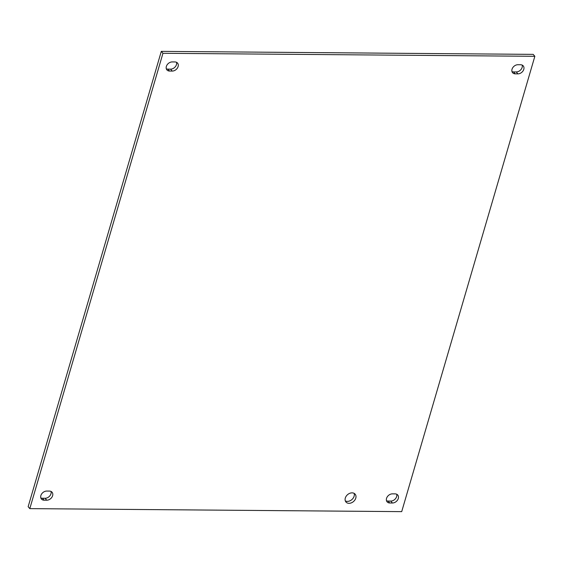 <?xml version="1.0" encoding="UTF-8"?>
<svg xmlns="http://www.w3.org/2000/svg" width="563" height="563" viewBox="0 0 563 563"><rect width="100%" height="100%" fill="white"/><g stroke="black" fill="none" stroke-linecap="round" stroke-linejoin="round"><path stroke-width="0.84" d="M355.781 498.135A6.038 4.546 -40.7 0 1 351.333 502.865A6.038 4.546 -40.7 0 1 345.964 502.027A6.038 4.546 -40.7 0 1 345.309 498.051A6.038 4.546 -40.7 0 1 349.757 493.315A6.038 4.546 -40.7 0 1 355.119 494.159A6.038 4.546 -40.7 0 1 355.781 498.135M345.316 500.901A6.038 4.546 139.3 0 0 351.854 499.613A6.038 4.546 139.3 0 0 354.113 493.35M392.439 493.857L395.078 493.878A5.264 3.969 -40.7 0 1 397.731 495.011A5.264 3.969 -40.7 0 1 397.555 500.064A5.264 3.969 -40.7 0 1 392.411 503.005L389.772 502.984A5.264 3.969 -40.7 0 1 387.112 501.851A5.264 3.969 -40.7 0 1 387.288 496.798A5.264 3.969 -40.7 0 1 392.439 493.857M386.492 500.704A5.264 3.969 139.3 0 0 388.118 501.056L390.75 501.077A5.264 3.969 139.3 0 0 395.388 498.811A5.264 3.969 139.3 0 0 396.697 494.23M172.25 61.923L174.882 61.944A5.264 3.969 -40.7 0 1 177.542 63.077A5.264 3.969 -40.7 0 1 177.366 68.13A5.264 3.969 -40.7 0 1 172.215 71.072L169.576 71.051A5.264 3.969 -40.7 0 1 166.922 69.918A5.264 3.969 -40.7 0 1 167.098 64.858A5.264 3.969 -40.7 0 1 172.25 61.923M166.303 68.77A5.264 3.969 139.3 0 0 167.922 69.122L170.561 69.143A5.264 3.969 139.3 0 0 175.199 66.877A5.264 3.969 139.3 0 0 176.508 62.296M46.757 491.063L49.396 491.084A5.264 3.969 -40.7 0 1 52.056 492.217A5.264 3.969 -40.7 0 1 51.873 497.27A5.264 3.969 -40.7 0 1 46.729 500.204L44.09 500.183A5.264 3.969 -40.7 0 1 41.43 499.05A5.264 3.969 -40.7 0 1 41.613 493.997A5.264 3.969 -40.7 0 1 46.757 491.063M40.818 497.91A5.264 3.969 139.3 0 0 42.436 498.255L45.075 498.276A5.264 3.969 139.3 0 0 49.713 496.01A5.264 3.969 139.3 0 0 51.015 491.429M517.925 64.724L520.564 64.745A5.264 3.969 -40.7 0 1 523.224 65.878A5.264 3.969 -40.7 0 1 523.041 70.931A5.264 3.969 -40.7 0 1 517.897 73.866L515.258 73.844A5.264 3.969 -40.7 0 1 512.597 72.711A5.264 3.969 -40.7 0 1 512.78 67.659A5.264 3.969 -40.7 0 1 517.925 64.724M511.985 71.571A5.264 3.969 139.3 0 0 513.604 71.916L516.243 71.937A5.264 3.969 139.3 0 0 520.881 69.671A5.264 3.969 139.3 0 0 522.183 65.09M162.953 53.288L534.85 56.3L533.196 54.372L161.299 51.367L28.15 506.7L29.804 508.628L162.953 53.288L161.299 51.367M534.85 56.3L401.7 511.633L29.804 508.628M390.75 501.077L392.411 503.005M388.118 501.056L389.772 502.984M170.561 69.143L172.215 71.072M167.922 69.122L169.576 71.051M45.075 498.276L46.729 500.204M42.436 498.255L44.09 500.183M516.243 71.937L517.897 73.866M513.604 71.916L515.258 73.844"/></g></svg>
